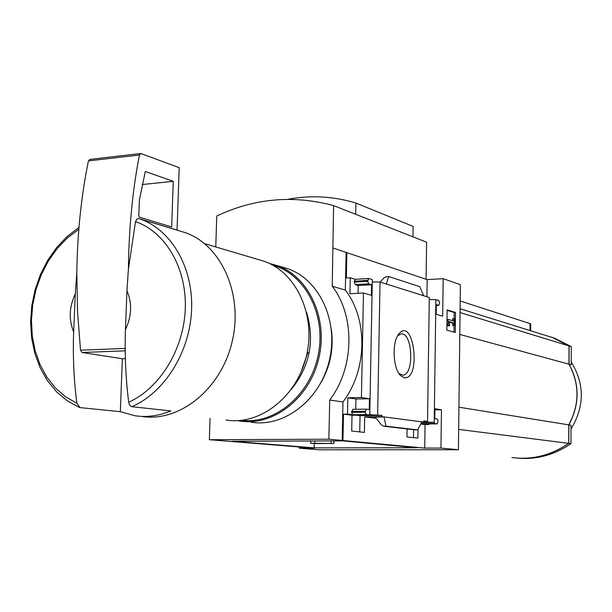<?xml version="1.0" encoding="UTF-8"?>
<svg xmlns="http://www.w3.org/2000/svg" width="612" height="612" viewBox="0 0 612 612"><rect width="100%" height="100%" fill="white"/><g stroke="black" fill="none" stroke-linecap="round" stroke-linejoin="round"><path stroke-width="0.92" d="M356.176 415.173L360.055 415.67L359.734 431.911M413.597 429.731L413.483 437.649M342.651 440.877L416.741 447.762L314.201 447.862L232.591 441.267L342.651 440.877M333.915 440.908L333.861 443.486L314.3 443.539L314.201 447.862M314.3 443.539L310.674 443.226L310.728 440.992M423.695 421.997L434.443 422.357L434.428 423.512L437.213 423.871L438.047 421.117L437.213 418.952L434.788 418.616L434.925 408.762L441.459 409.765L440.954 448.076L424.736 448.091L328.858 439.209L329.723 400.049C354.425 367.575 355.335 316.19 332.224 286.248L333.594 205.609C293.362 194.784 254.408 198.242 216.747 215.998L215.776 246.965M299.329 447.005L299.306 448.206L314.117 448.191L209.365 439.707L328.858 439.209M299.306 448.206L319.441 449.797L458.426 449.743L460.369 284.664L443.18 278.667L442.683 316.19L436.211 314.293L436.348 304.6L438.881 305.35L439.63 302.787L438.804 300.515L435.889 299.597L434.206 422.326M440.954 448.076L458.426 449.743M369.48 414.691L381.965 415.395L360.055 415.67M381.965 415.395L381.942 416.634L364.698 416.849L364.4 432.409L351.701 431.047L352.015 415.227L369.48 415.005L369.503 413.788M421.744 422.127L423.695 422.104L423.711 420.934L427.536 421.446L423.703 421.569M418.027 429.05L417.897 438.123L406.957 436.953L407.079 428.958M434.443 422.357L421.546 422.487M434.428 423.512L420.926 423.642M404.119 377.68L400.546 375.554C392.858 368.508 391.802 341.825 398.902 333.877C413.926 315.716 421.515 380.58 404.119 377.68M377.635 414.821L380.044 282.048L429.303 297.524L427.536 421.446M381.942 416.634L423.695 422.104M420.735 424.001L425.072 424.56L424.736 448.091M437.144 423.871L424.56 423.986L428.737 424.521L425.072 424.56M364.698 416.849L376.265 418.325M373.412 417.032L376.946 419.075L381.414 424.904L383.296 426.151L386.019 426.159L383.999 416.91L374.223 417.139M369.801 413.781L372.318 279.615L368.608 278.491L367.697 281.291L368.699 283.83L371.599 284.718L371.392 295.321L363.467 293.003L361.432 397.532L347.823 397.792L347.494 414.087L343.508 414.14L352.015 415.227M343.508 414.14L342.965 440.449M447.12 309.901L446.859 330.197L455.259 332.5L455.504 312.449L447.12 309.901M435.889 299.597L429.272 299.559M361.432 397.532L369.449 398.756L369.243 409.558L366.213 409.145L365.196 412.174L366.205 414.576L369.48 415.005M380.044 282.048L372.272 281.956M347.494 414.087L352.65 414.752L351.625 412.358L352.665 409.344L366.16 409.153M125.391 358.64L122.362 358.754L120.327 411.685L134.709 415.709C146.727 417.522 158.768 415.923 170.817 410.912L131.419 406.643L129.553 404.914L128.688 402.214C125.712 378.3 124.634 354.073 125.452 329.531L126.944 290.646C132.276 303.254 131.779 316.213 125.452 329.531M128.398 269.219L135.52 221.628L137.027 218.935L138.74 218.538L177.052 230.089L179.201 167.665L141.058 153.581L139.414 155.02C132.49 190.967 128.818 229.033 128.398 269.219L126.944 290.646M443.18 278.667L427.161 279.623L333.058 248.021M346.882 252.381L346.346 278.024L350.293 277.779L349.965 293.768L363.467 293.003M342.162 440.449L342.972 401.946C367.338 370.031 368.179 319.518 345.313 290.042L346.101 252.442M368.439 278.537L355.19 279.317L354.264 282.109L355.274 284.634L358.204 285.513L358.051 293.309M355.281 279.309L350.293 277.779M386.34 284.029L388.635 276.532L386.264 276.678L384.038 277.84L380.098 282.063M388.635 276.532L419.725 286.653L423.733 295.772M355.74 409.298L355.947 399.009L347.823 397.792M428.737 424.521L428.744 423.948M421.882 421.867L417.575 429.899L414.852 429.869M426.082 279.256L426.618 242.214L333.594 205.609M530.65 330.755L530.688 323.855L530.038 323.595L529.992 330.557M460.178 300.974L530.038 323.595M460.04 312.571L569.015 345.918L552.407 337.541L545.705 335.452M342.972 401.946L329.723 400.049M345.313 290.042L332.224 286.248M210.038 418.356L209.365 439.707M511.938 457.539C532.073 460.109 550.999 455.389 568.716 443.356L568.77 424.858C579.663 404.341 579.725 384.114 568.961 364.186L569.015 345.918M458.671 429.402L568.716 443.356M458.931 407.194L568.77 424.858M459.788 334.45L568.961 364.186M515.564 457.952C534.528 459.52 552.276 454.662 568.823 443.371L568.877 424.881C579.771 404.356 579.832 384.137 569.068 364.216L569.122 345.948L552.514 337.579L545.82 335.491M516.796 458.051C536.066 459.926 554.128 455.121 570.981 443.646L571.042 425.225L568.877 424.881M571.226 362.082C584.728 384.015 584.659 406.314 571.027 428.981M569.068 364.216L571.218 364.798L571.271 346.606L554.709 338.26L550.303 336.814M569.122 345.948L571.271 346.606M568.823 443.371L570.981 443.646M73.662 331.995C68.628 319.563 69.164 306.864 75.276 293.89L73.662 331.995C72.759 355.756 73.823 379.486 76.852 403.201L79.981 407.592L120.327 411.685M125.238 348.412L80.516 350.209L77.533 311.584L76.821 272.883L75.276 293.89M179.132 230.793L185.306 232.652C221.49 245.129 243.561 294.655 232.078 341.947C221.016 389.354 179.217 422.663 141.563 416.389M174.321 229.27L172.561 228.812M258.287 259.534L263.818 261.171C296.323 272.172 316.32 315.234 306.398 356.092C296.843 397.05 259.763 425.723 225.996 420.016M307.17 352.527L309.129 352.917M355.694 214.299L355.924 203.046C333.372 196.238 310.651 194.999 287.762 199.336M412.97 236.844L413.131 226.425L355.924 203.046M454.158 318.753L454.234 312.51L455.504 312.449M453.997 332.148L454.081 325.569M448.015 320.856L449.3 325.836L449.728 325.561L448.956 321.568L453.852 322.975L453.829 325.377L454.448 325.553L454.525 318.86L453.905 318.684L453.874 321.086L448.038 319.387L448.015 320.856L446.982 320.902M446.974 321.805L448.03 325.89L449.3 325.836M446.997 319.433L448.038 319.387M452.612 320.719L452.643 318.737L453.905 318.684M449.055 322.019L452.589 323.029L452.559 325.431L454.448 325.553M452.559 325.431L453.829 325.377M452.589 323.029L453.852 322.975M454.234 312.51L447.12 310.353M371.599 284.718L358.204 285.513M427.161 279.623L426.916 296.774M369.449 398.756L355.947 399.009M441.459 409.765L434.91 409.856M386.019 426.159L417.575 429.899M397.655 335.751L400.982 333.93C412.817 331.941 414.546 375.646 402.612 375.11L398.947 373.519M80.516 350.209L82.085 352.504L122.362 358.754M90.125 159.487L88.419 160.902C81.212 196.177 77.341 233.509 76.821 272.883M173.265 181.313L145.304 171.505L139.383 200.048L138.786 215.921L139.398 217.168L171.674 226.953L173.265 181.313L142.214 184.541M310.674 443.226L333.861 443.486M306.558 312.265C314.989 340.716 309.848 366.504 291.121 389.63M272.761 265.187C305.074 273.985 326.441 314.667 318.255 354.776C310.452 394.954 275.025 424.544 241.702 420.337M269.318 263.428L276.754 265.478C308.769 276.287 328.483 318.477 318.768 358.471C309.42 398.55 272.975 426.61 239.736 420.987L237.838 420.651M282.224 267.092L287.625 268.683C319.357 279.393 338.918 321.063 329.332 360.514C320.114 400.064 284.037 427.734 251.081 422.173M307.821 352.657L300.714 372.93M331.383 329.631C333.838 348.611 330.296 366.412 320.749 383.036M366.205 414.576L352.65 414.752M135.52 221.628C165.401 231.872 186.683 267.811 185.291 308.379C184.005 348.924 159.969 388.276 128.688 402.214M138.794 218.553L140.553 219.157C171.544 230.135 193.423 267.842 191.579 310.055C189.85 352.252 164.391 392.812 131.733 406.705M76.852 403.201L65.499 396.76L55.417 387.985L46.856 377.16L40.048 364.607L35.144 350.691L32.26 335.789L31.457 320.313L32.742 304.669L36.077 289.262L41.371 274.505L48.493 260.781L57.26 248.457L67.45 237.884L78.81 229.347M367.713 280.403L354.279 281.222M367.697 281.291L354.264 282.109M368.699 283.83L355.274 284.634M438.743 305.334L436.333 305.457L438.881 305.35M365.211 411.264L351.648 411.455M365.196 412.174L351.625 412.358M383.625 426.174L415.25 429.915M125.253 350.814L82.085 352.504M139.414 155.02L88.419 160.902M331.123 440.923L331.069 443.241M185.306 232.652L138.74 218.538M460.086 308.754L552.407 337.541M552.514 337.579L554.709 338.26M79.514 407.493L67.374 400.898L56.587 391.864L47.43 380.702L40.124 367.758L34.815 353.399L31.625 338.031L30.6 322.057L31.755 305.893L35.045 289.958L40.384 274.658L47.637 260.398L56.641 247.546L67.167 236.454L78.963 227.435M204.653 243.668L263.818 261.171M368.608 278.491L355.19 279.317M366.213 409.145L352.665 409.344M437.213 423.871L424.629 423.986M383.502 426.174L414.959 429.892M399.299 374.047L400.546 375.554M398.16 334.909L398.902 333.877M140.599 153.52L89.65 159.426M314.813 440.977L314.767 443.08M276.754 265.478L287.625 268.683"/></g></svg>

